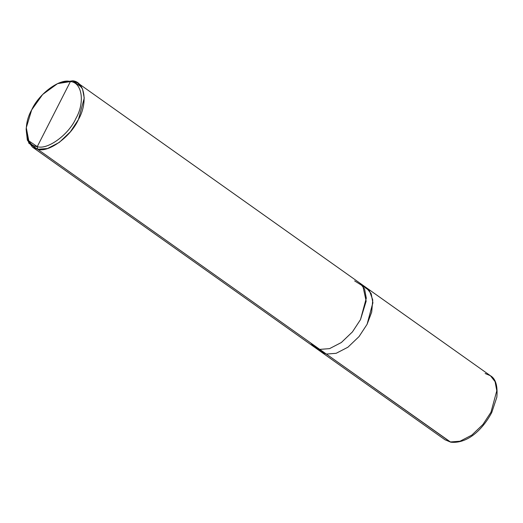 <?xml version="1.0" encoding="UTF-8"?>
<svg xmlns="http://www.w3.org/2000/svg" width="523" height="523" viewBox="0 0 523 523"><rect width="100%" height="100%" fill="white"/><g stroke="black" fill="none" stroke-linecap="round" stroke-linejoin="round"><path stroke-width="0.78" d="M321.07 351.861L444.968 439.758L450.748 442.183C467.732 444.007 482.925 429.148 491.757 412.503L496.85 397.179C497.804 385.824 495.66 378.665 490.411 375.71L495.085 381.646L496.791 390.753L490.979 412.209L482.925 424.493L471.824 435.103L460.044 441.209L450.748 442.183L326.352 354.071L320.789 351.652L326.352 354.071L336.152 353.313L347.932 347.207L359.033 336.596L367.087 324.306L372.892 302.856L371.193 293.743L366.224 287.611L371.069 293.462L372.892 302.601L367.087 324.306L359.033 336.596L347.932 347.207L336.152 353.313L326.352 354.071L450.244 441.968L460.044 441.209L471.824 435.103L482.925 424.493L490.979 412.209L496.791 390.753L495.085 381.646L490.411 375.71L485.128 373.5M450.748 442.183L451.388 442.144M490.411 375.71L366.512 287.813L371.186 293.749L372.892 302.856L367.087 324.306L359.026 336.596L347.932 347.2L336.152 353.306L326.352 354.064L37.702 149.284L37.257 146.636C25.562 145.989 22.509 125.768 31.694 109.863C38.905 93.584 60.191 78.032 70.396 81.588L37.257 146.636C47.462 150.193 68.748 134.646 75.953 118.361C85.144 102.462 82.085 82.235 70.396 81.588L72.586 80.817L81.693 87.276L72.586 80.817C84.889 81.496 88.112 102.783 78.437 119.519C70.847 136.66 48.443 153.03 37.702 149.284L47.501 148.525L59.282 142.419L70.383 131.809L78.437 119.519L84.242 98.069L82.542 88.956L77.862 83.026L72.586 80.817L58.282 83.314M318.154 348.991L326.352 354.064L336.152 353.306L347.932 347.2L359.026 336.596L367.087 324.306L371.716 312.048L372.742 299.927L369.441 290.696L362.838 286.009M362.884 286.061L366.165 301.17L360.497 319.631L352.437 331.915L341.342 342.526L329.562 348.632L319.762 349.39L329.562 348.632L341.342 342.526L352.437 331.915L360.497 319.631L366.303 298.182L364.596 289.075L359.922 283.139L364.59 289.062L366.29 298.169L360.484 319.625L352.43 331.909L341.329 342.519L329.549 348.632L319.749 349.384L329.549 348.632L341.329 342.519L352.43 331.909L360.484 319.625L366.159 301.156L362.884 286.061L354.633 280.916M57.537 83.634L59.047 82.967L72.586 80.817L70.396 81.588C82.085 82.235 85.144 102.462 75.953 118.361C68.748 134.646 47.462 150.193 37.257 146.636L70.396 81.588L57.537 83.634L42.664 94.467L31.694 109.863L26.281 127.684L28.811 140.844L37.257 146.636L37.702 149.284L326.352 354.064L321.076 351.855L314.486 347.18L310.662 342.938L318.239 349.011L319.762 349.39L314.467 347.174L32.426 147.074L37.702 149.284L28.811 143.184L26.15 129.331L26.281 127.684M26.15 129.325L27.34 140.118L32.426 147.074M366.512 287.813L77.862 83.026"/></g></svg>
